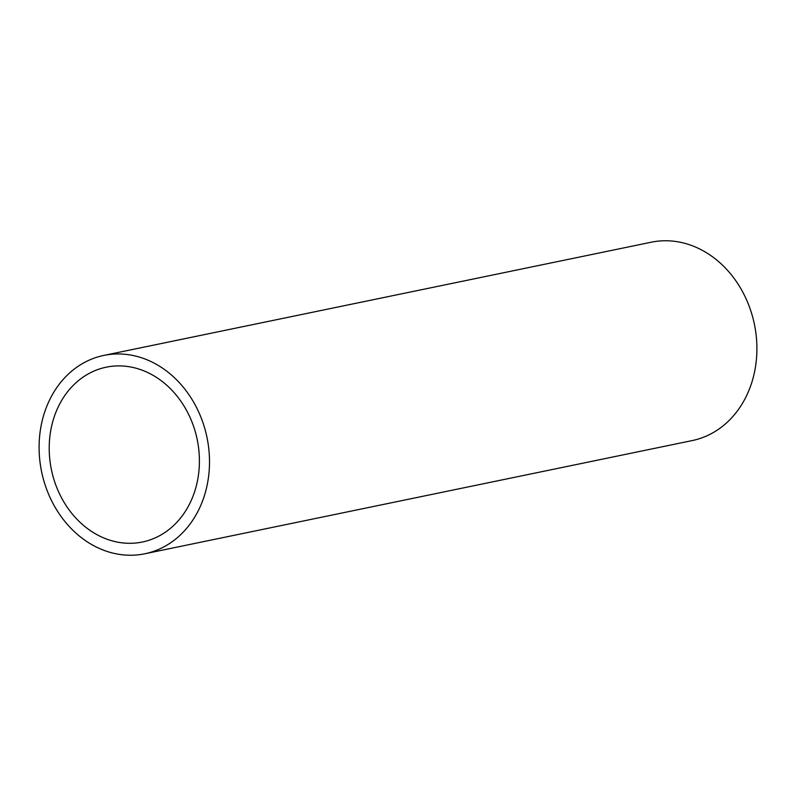 <?xml version="1.0" encoding="UTF-8"?>
<svg xmlns="http://www.w3.org/2000/svg" width="796" height="796" viewBox="0 0 796 796"><rect width="100%" height="100%" fill="white"/><g stroke="black" fill="none" stroke-linecap="round" stroke-linejoin="round"><path stroke-width="1.19" d="M144.812 553.777L692.212 440.576A101.271 84.446 -101.7 0 0 749.036 390.13A101.271 84.446 -101.7 0 0 737.394 283.077A101.271 84.446 -101.7 0 0 651.188 242.223L103.788 355.424A101.271 84.446 78.3 0 1 189.995 396.279A101.271 84.446 78.3 0 1 201.637 503.321A101.271 84.446 78.3 0 1 144.812 553.777A101.271 84.446 78.3 0 1 58.605 512.923A101.271 84.446 78.3 0 1 46.964 405.87A101.271 84.446 78.3 0 1 103.788 355.424M192.473 497.55A89.261 74.436 -101.7 0 0 182.204 403.194A89.261 74.436 -101.7 0 0 106.226 367.185A89.261 74.436 -101.7 0 0 56.138 411.651A89.261 74.436 -101.7 0 0 66.396 505.997A89.261 74.436 -101.7 0 0 142.375 542.016A89.261 74.436 -101.7 0 0 192.473 497.55"/></g></svg>
